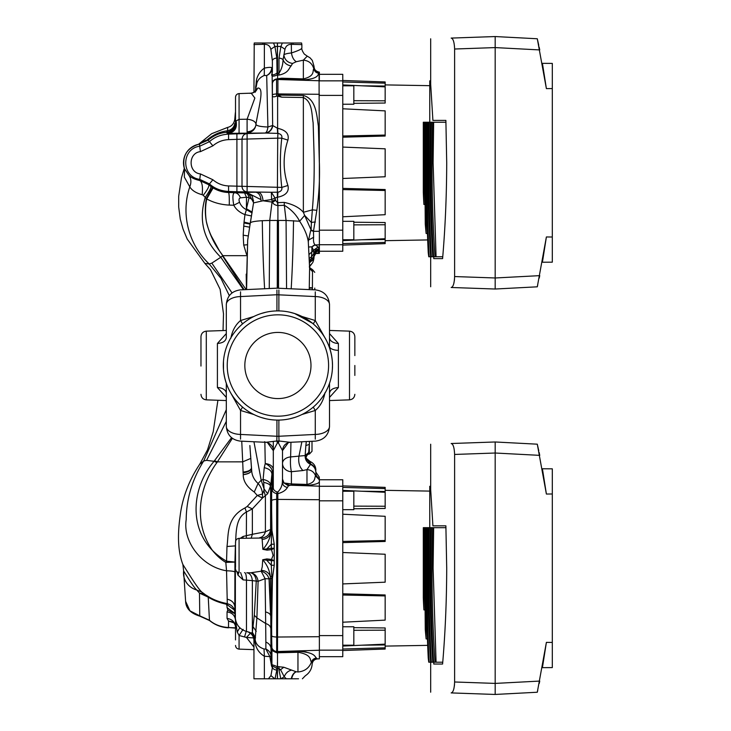 <?xml version="1.0" encoding="UTF-8"?>
<svg xmlns="http://www.w3.org/2000/svg" width="731" height="731" viewBox="0 0 731 731"><rect width="100%" height="100%" fill="white"/><g stroke="black" fill="none" stroke-linecap="round" stroke-linejoin="round"><path stroke-width="1.1" d="M354.846 355.586L354.846 337.11L354.846 355.586M315.28 291.843L315.28 296.567A14.739 8.041 0 0 1 329.507 304.608L329.507 337.64A9.211 5.839 180 0 0 338.398 343.479L338.398 387.521L329.507 397.417M200.97 366.057L200.97 336.671L200.97 366.057M276.583 96.099C273.604 97.36 272.206 97.031 272.38 95.121L272.38 83.919C272.197 81.333 273.604 79.67 276.583 78.93L276.583 96.099L277.616 96.126L277.616 128.336L272.645 125.485L267.911 127.002L266.696 75.567C269.748 73.785 271.429 71.163 271.749 67.7C270.717 67.161 268.25 67.298 264.366 68.129L264.247 75.467L266.696 75.567C269.702 74.114 271.457 71.912 271.959 68.952L271.749 67.7L272.38 67.097A9.211 8.37 0 0 1 272.078 69.207L272.645 125.485C271.63 130.017 269.072 132.53 264.988 133.042L239.074 133.234L239.074 119.345L236.067 120.953L235.519 123.932C235.071 129.204 232.248 132.265 227.058 133.143L227.049 133.042C232.248 132.165 235.071 129.104 235.519 123.859L235.519 97.406L235.492 124.544M229.497 132.43L231.718 131.242C234.925 127.304 236.186 124.846 235.519 123.859L235.519 123.959C235.09 129.195 232.266 132.265 227.058 133.152L228.538 133.398L228.565 134.111L236.908 133.828L236.908 139.347L242.007 139.201L242.007 186.378C242.244 189.585 243.944 191.421 247.105 191.897L236.908 191.75L236.908 139.347L228.565 139.63C222.626 139.895 217.409 141.96 212.895 145.825L209.45 141.677C214.411 137.126 220.789 134.605 228.565 134.111L228.565 139.63M235.519 120.268L235.519 123.959M240.609 572.537L243.103 579.884L238.004 575.178L236.945 571.715M240.271 538.299L243.103 536.453L242.994 538.208M271.576 510.923A5.528 2.33 180 0 0 271.64 510.558L271.941 530.386L274.235 544.184L274.235 548.213L271.292 548.277L271.292 544.257L266.879 548.908L271.292 548.277L271.484 549.63A5.528 1.69 156.1 0 0 274.235 548.213L274.235 560.823L266.678 560.174L271.292 565.264L271.484 559.471L273.111 555.414L271.484 549.63L267.071 550.141L262.868 549.337C267.226 544.558 269.858 539.085 270.781 532.917C269.492 536.792 266.614 538.975 262.155 539.469L261.753 538.025C266.934 537.34 269.885 534.471 270.607 529.418L270.918 530.907L271.566 530.624L271.621 488.482L272.425 486.197L272.425 473.112L271.923 474.163C271.667 470.919 269.109 468.754 264.238 467.676L263.114 479.454L261.195 480.249L258.07 483.493C260.72 486.371 262.201 489.871 262.52 493.992L257.275 495.454L262.484 498.021L267.674 493.745L270.726 485.393C270.461 482.478 267.921 480.495 263.114 479.454L263.717 482.387C268.049 483.301 270.351 484.699 270.607 486.563L270.607 529.418L265.399 531.793L265.399 495.974L263.864 490.556L262.52 493.992L262.484 498.021L252.359 508.877L247.169 506.464L244.958 507.972L246.466 512.02C234.943 518.133 236.369 533.493 235.364 545.893L234.934 562.084L225.815 562.386C220.99 559.517 216.54 555.533 212.465 550.434C216.687 554.646 221.383 558.237 226.555 561.189L226.985 546.496L235.364 545.893L235.364 618.417C236.305 625.106 240.006 629.446 246.466 631.429L246.466 580.14L252.359 580.633L252.359 632.26L254.306 615.292L256.279 580.697C255.539 576.183 253.675 573.552 250.678 572.802L261.159 571.203L265.088 578.678L265.536 611.929C268.524 612.706 270.214 613.93 270.607 615.584L269.045 578.806L265.088 578.678L258.107 581.3C257.321 576.412 254.845 573.579 250.678 572.802L246.758 572.748C249.947 573.15 251.811 575.772 252.359 580.633L258.107 581.3L256.901 617.869L265.664 623.497L265.536 611.929M250.386 633.238L246.475 637.459L239.074 635.504L237.246 632.05L235.519 620.628L235.519 639.927M272.855 125.677C271.841 130.109 269.41 132.558 265.563 133.051L264.988 133.042A9.211 3.39 88.6 0 0 267.911 127.002C259.934 126.71 255.951 125.714 255.969 124.032L255.823 125.43C254.799 129.89 251.893 132.402 247.096 132.969L247.096 119.217L254.863 98.036L251.199 93.166L250.039 93.385M281.225 138.159L281.782 138.122C282.312 135.655 281.024 134.065 277.917 133.362L277.616 128.336C285.94 130.072 289.366 134.001 287.904 140.114L281.773 138.159L277.716 138.159L277.351 197.206L277.908 205.566L284.322 205.274L286.068 220.47L299.637 221.228L304.663 215.417L303.356 212.292L303.356 97.515L281.791 97.168L277.616 96.126M277.917 133.362L277.716 138.159L242.007 139.201C242.491 135.664 244.191 133.828 247.105 133.672L247.105 191.897L271.375 192.271L275.002 197.991L277.351 197.206M314.759 288.096L314.759 289.841M314.759 272.343L312.502 269.62L312.393 289.732M235.519 542.192L235.519 567.357M281.782 138.122L281.773 138.159C279.9 154.579 279.9 170.999 281.773 187.41L281.782 187.447C282.312 189.914 281.024 191.504 277.917 192.207L271.375 192.271L271.576 199.563L263.05 200.778L272.718 202.176L271.576 199.563L275.002 197.991L275.569 200.376L277.506 202.661L277.881 205.603C274.774 205.073 273.047 203.931 272.718 202.176L275.569 200.376M287.904 140.114C282.888 155.219 282.888 170.332 287.904 185.464L281.773 187.41L228.565 185.939L228.565 191.458C220.789 190.974 214.411 188.452 209.45 183.901L212.895 179.744C217.409 183.609 222.626 185.683 228.565 185.939M309.524 441.396L309.332 444.421L305.841 445.554L305.119 456.053L306.234 459.397C305.302 456.473 306.335 454.664 309.332 453.969L309.332 453.211M312 441.286L312 451.237L312 441.286M291.623 678.788C305.777 678.788 305.777 678.788 291.623 678.788C292.519 675.069 294.081 672.73 296.329 671.752L297.956 671.963L297.956 651.284C316.157 652.363 314.686 657.315 316.56 658.092L316.843 658.403A5.528 5.51 130.9 0 0 311.689 662.569C312.329 664.534 312.329 664.534 311.689 662.569L311.488 661.966C309.551 660.696 312.786 654.711 297.956 652.28L276.811 652.792C273.632 651.495 271.996 650.517 271.923 649.85L271.923 665.237L271.53 666.005L269.876 656.621L271.091 655.862L272.096 665.256C271.612 664.516 273.275 664.963 277.076 666.581L283.774 667.229L296.119 671.734C293.78 672.703 292.144 675.051 291.221 678.788L296.759 678.788M226.308 330.449L206.297 331.143L206.297 399.857L226.308 400.551M226.308 397.417L217.409 387.521L217.409 343.479C222.836 343.04 225.806 341.094 226.308 337.64L226.308 304.608A14.739 8.041 -0 0 1 240.536 296.567L240.536 291.843M226.308 333.583L217.409 343.479M319.374 231.279L313.48 231.325L313.608 237.31C313.252 241.23 313.763 243.761 315.152 244.894L318.177 246.968L319.337 249.755L318.323 252.917L316.486 253.511L319.374 253.41L319.374 162.785C319.876 178.812 319.054 194.647 316.843 210.29L313.48 231.325A5.528 1.215 20.7 0 0 310.648 230.557L311.095 230.064L304.663 215.417L311.397 222.516L312.347 209.87L303.356 212.292C299.271 207.549 292.903 204.26 284.24 202.414L284.322 205.274C291.23 209.468 296.338 214.786 299.637 221.228C304.379 228.392 307.258 235.181 308.272 241.577L310.648 230.557M227.049 611.911C232.33 612.706 235.154 615.612 235.519 620.628L235.519 627.125C235.071 622.145 232.257 619.239 227.058 618.417L227.049 611.911L227.761 610.12L226.555 604.235L227.378 603.769C230.429 604.446 232.641 606.182 234.002 608.978L234.815 611.847L234.934 562.084L226.555 561.189L225.815 562.386L226.546 570.783C201.939 566.827 182.668 541.753 186.186 519.723C186.387 498.917 192.216 479.353 203.684 461.023L199.737 464.231L207.503 449.876L213.233 431.683L217.911 400.259M281.791 97.168L277.908 95.067L303.356 95.459C316.258 99.014 316.742 115.37 318.369 126.125L319.337 162.785L319.054 73.292C317.437 74.224 319.73 78.701 303.356 79.889L303.356 78.893L281.791 78.199L276.583 78.93M277.076 75.055L276.821 58.087A4.605 2.833 180 0 0 272.38 60.92L272.38 71.254A9.211 8.004 0 0 1 272.078 73.274C270.909 76.344 272.572 76.938 277.076 75.055L277.561 75.046L277.46 46.4L280.905 46.473L284.971 49.306C285.848 45.925 288.005 44.28 291.45 44.363L293.085 44.372L292.985 43.001L291.367 43.001M302.406 678.788L305.375 675.727C309.496 672.949 311.753 669.075 312.155 664.123C312.594 661.016 314.376 659.28 317.482 658.905L319.374 658.841L319.374 481.766C318.862 483.493 314.732 484.717 306.974 485.439L291.404 484.936L288.443 485.823L287.411 487.476C285.757 490.318 282.586 492.374 277.908 493.635L276.683 493.644C273.513 492.813 272.106 491.442 272.471 489.523L272.471 487.166L271.64 488.098A5.528 4.468 180 0 1 271.621 488.482M291.221 678.788L277.46 678.788L277.844 491.954C280.402 489.45 281.892 486.426 282.312 482.88L284.003 482.981L282.513 479.116L282.312 482.88C282.961 485.329 284.651 486.864 287.411 487.476M235.519 628.13L228.492 627.536M262.868 549.337L262.155 539.469M261.753 538.025L239.074 538.345L239.074 572.483C236.908 572.209 235.72 570.984 235.519 568.8M293.085 44.372L301.866 44.618L301.866 47.908C302.004 48.94 298.531 50.631 291.45 52.961C292.162 57.329 293.789 60.234 296.329 61.706L292.528 63.46L291.139 65.891C288.699 68.394 288.745 72.99 278.986 75.083L277.561 75.046M332.331 369.776L332.504 365.5A54.597 54.597 0 0 0 277.908 310.903A54.597 54.597 0 0 0 223.311 365.5A54.597 54.597 0 0 0 277.908 420.097A54.597 54.597 0 0 0 332.504 365.5L332.331 361.224C330.823 345.763 324.208 333.108 312.466 323.239L294.639 313.535L290.052 312.274M230.238 338.882C226.382 345.827 224.125 353.274 223.476 361.224L223.476 369.776C224.984 385.237 231.608 397.892 243.341 407.761M261.177 417.465L265.755 418.726M294.639 417.465L290.052 418.726M276.939 420.087L276.939 436.261L278.867 436.261L279.032 440.994L276.775 440.994L276.939 436.261L240.536 434.433L240.536 439.157M313.252 323.897L315.28 320.543L315.28 296.567L276.939 294.739L276.939 290.07M271.576 625.498L271.621 628.011A5.528 3.344 180 0 1 271.64 628.304L271.786 648.991A5.528 5.519 84.7 0 1 271.923 649.85L270.351 576.531L271.813 576.366L271.292 565.264L274.235 565.255L272.425 578.349L271.64 625.864A5.528 2.33 180 0 0 271.576 625.498L271.813 576.366A5.528 2.44 -162.4 0 1 272.544 577.024M271.64 510.558L271.64 488.098M276.821 58.087L274.92 46.455L273.513 43.001L282.321 43.001L280.905 46.473L278.986 58.133L278.986 75.083M227.231 365.5A50.677 50.677 0 0 0 277.908 416.177A50.677 50.677 0 0 0 328.584 365.5A50.677 50.677 0 0 0 277.908 314.823A50.677 50.677 0 0 0 227.231 365.5M266.87 558.932L266.678 560.174L262.731 559.736L266.87 558.932L271.484 559.471A5.528 1.206 -156.7 0 1 274.015 560.695A5.528 1.206 -156.7 0 1 274.235 560.823L274.235 565.255M272.096 665.256L272.361 667.741L270.936 675.599L268.432 678.788L277.46 678.788M277.561 666.59L277.46 668.536L277.296 666.59M244.83 365.5A33.078 33.078 0 0 1 277.908 332.422A33.078 33.078 0 0 1 310.986 365.5A33.078 33.078 0 0 1 277.908 398.578A33.078 33.078 0 0 1 244.83 365.5M269.876 656.621L265.883 649.018L265.865 642.046C268.853 643.344 270.552 645.382 270.954 648.141L271.091 655.862C270.68 652.737 268.944 650.462 265.883 649.018L264.037 649L264.366 656.237L269.876 656.621M270.936 675.599L274.746 678.788M272.425 473.112C272.681 469.229 270.287 466.031 265.243 463.518C270.214 464.194 272.901 466.195 273.303 469.53L272.425 473.112M280.987 678.788L284.222 676.742L280.585 669.733L283.774 667.229M286.333 678.788L284.222 676.742C285.611 673.251 287.895 671.095 291.075 670.263M278.986 669.971L280.585 669.733L278.986 668.49L278.986 669.971L280.777 678.788M275.057 678.788L276.821 670.016A4.605 3.262 0 0 1 272.389 667.019C271.969 665.74 273.44 666.233 276.821 668.509L277.076 666.581M272.234 590.529A5.528 0.768 -178.3 0 0 271.704 590.392L270.607 590.182L270.954 648.141M271.621 647.94A5.528 4.468 180 0 1 271.64 648.333L271.64 625.864M261.753 570.363C266.166 570.874 269.035 572.93 270.351 576.531C269.511 570.198 266.97 564.615 262.721 559.772L262.246 566.79L261.159 571.203C265.161 572.327 267.793 574.868 269.045 578.806L272.425 578.349M274.235 544.184A5.528 0.475 180 0 1 271.292 544.257L271.566 532.789L270.781 532.917L271.621 508.42A5.528 3.344 180 0 0 271.64 508.127M270.726 485.393L271.923 474.163L271.923 486.572A5.528 5.519 -84.7 0 1 271.786 487.44M272.471 487.166A5.528 5.364 0 0 0 273.303 484.342L272.425 486.197A5.528 3.39 -147.5 0 1 272.298 486.883M288.59 442.273L282.513 450.634L282.513 479.116L282.513 463.363A9.211 8.333 180 0 0 291.404 471.696C290.472 467.602 290.207 462.677 290.627 456.93L305.138 455.541L308.683 452.516L305.129 456.08C305.238 459.863 307.029 462.632 310.492 464.377C307.011 462.632 305.22 459.854 305.119 456.053L308.683 452.717L308.838 453.33C306.408 453.777 305.247 455.185 305.357 457.56L310.52 463.874C310.337 460.85 310.127 460.786 309.871 463.682M269.246 288.535L269.748 220.47L277.881 220.424L286.068 220.47L286.561 288.535M277.908 288.151L277.908 205.566L277.908 288.151M270.698 628.084C270.306 626.01 268.624 624.475 265.664 623.497L265.865 642.046M264.037 649C258.673 647.163 255.722 644.011 255.174 639.561L256.901 617.869L254.306 615.292M268.432 678.788L264.366 678.788L264.366 656.237C258.591 652.765 255.439 647.547 254.881 640.603L255.174 639.561L251.272 633.083C253.648 634.956 254.845 637.469 254.881 640.603L254.169 640.502M271.53 666.005L272.361 667.741L272.078 665.566M297.38 678.788L298.531 678.788M248.065 631.886L247.818 631.84C251.692 633.439 253.73 636.335 253.949 640.52L253.949 678.788L264.366 678.788M267.674 493.745L264.046 488.893L263.717 482.387M272.078 531.949L271.566 532.789L271.941 530.386M273.303 454.719L273.303 487.056L272.471 489.523M264.86 442.264L265.243 463.518L264.238 467.676M297.956 671.963C307.568 676.76 307.568 676.76 297.956 671.963C304.626 671.405 309.131 668.079 311.488 661.966C312.365 659.609 314.056 658.32 316.56 658.092M278.986 666.553L278.986 668.49L277.616 668.527M273.303 487.02L273.303 487.056C273.092 489.404 274.372 491.04 277.131 491.972A5.528 1.16 -79.6 0 1 276.683 493.644L276.683 651.787L297.956 651.284M308.683 452.516L309.332 444.421L309.332 453.969L308.893 453.43C306.344 453.905 305.192 455.376 305.439 457.862L310.52 463.874C313.928 465.592 315.71 468.315 315.865 472.071L315.865 472.5C315.71 468.772 313.919 466.067 310.492 464.377L310.52 463.975C313.928 465.674 315.71 468.388 315.865 472.116L315.865 472.071M288.443 485.823L284.003 482.981L291.404 483.94L306.974 484.434C316.139 482.442 314.193 477.864 315.554 475.927C314.184 472.08 311.324 469.969 306.974 469.604L310.492 464.377C313.919 466.076 315.71 468.781 315.865 472.509L315.865 473.021M301.866 441.762L298.906 456.473C298.147 462.44 299.5 467.136 302.936 470.545L291.404 471.696L291.404 484.936M282.513 463.363L282.513 463.363A9.211 6.488 180 0 1 290.627 456.93L290.947 442.264M278.42 442.949L282.513 450.634C282.97 445.883 285.474 443.105 290.015 442.31L279.032 440.994L278.42 442.949L277.387 442.949L276.775 440.994L265.801 442.31L240.362 441.122C231.791 439.961 227.103 435.046 226.308 426.392A14.739 8.041 0 0 0 240.536 434.433L240.536 410.456L242.555 407.103M264.622 288.818C263.416 268.844 262.639 246.128 262.292 220.689L269.748 220.47L272.142 201.263L275.359 199.563M301.537 43.001L291.313 43.001L291.45 52.961C287.365 53.363 284.834 54.003 283.838 54.88C284.615 59.686 287.511 62.546 292.528 63.46M291.313 43.001L282.321 43.001M253.556 200.376L249.07 197.589L246.466 208.755L252.177 212.091M252.04 212.931L246.429 209.651L246.466 197.233L249.07 197.589C248.284 194.711 247.105 193.158 245.525 192.92L244.794 192.436L255.813 192.189C259.048 192.883 260.812 195.881 261.122 201.199L263.05 200.778C262.557 196.091 261.104 193.24 258.673 192.226M253.94 441.762L261.195 480.249L264.046 488.893L263.864 490.556M255.539 637.816L252.359 632.26L251.272 633.083C246.694 631.301 246.749 631.328 251.418 633.165M253.949 647.118L246.475 637.459L253.575 637.916M246.356 538.089L246.466 512.02L252.359 508.877L252.359 534.297L265.399 531.793C264.302 535.284 262.429 537.239 259.797 537.65M243.103 536.453L252.359 534.297L251.263 537.915M262.849 549.337L266.879 548.908L267.071 550.141M253.885 414.523L240.536 410.456L231.005 393.452M265.755 312.274L261.177 313.535M230.859 338.206C232.312 330.604 235.537 324.719 240.536 320.543L242.555 323.897M276.939 310.913L276.939 294.739L240.536 296.567L240.536 320.543L253.885 316.477M277.387 442.949L273.303 450.634C274.262 446.221 267.665 441.816 265.801 442.31L264.476 441.743M267.226 442.273L273.303 450.634M250.029 447.61L250.148 449.035M271.64 636.134L271.64 646.204A5.528 5.355 0 0 0 276.683 651.54L319.374 650.243M276.373 651.769L275.889 651.696M275.532 651.623L273.686 650.846M273.568 650.764L272.316 649.576M271.786 648.991C271.603 649.603 273.239 650.535 276.683 651.787A5.528 0.53 93.8 0 1 276.811 652.792M277.131 491.972L277.844 491.954M306.974 485.439L306.974 469.604L302.936 470.545M306.234 459.397L306.271 458.584M306.307 441.551L305.841 445.554M301.93 316.477L315.28 320.543L324.802 337.548M324.957 392.794C323.504 400.396 320.279 406.281 315.28 410.456L313.252 407.103M278.867 420.087L278.867 436.261L315.28 434.433L315.28 410.456L301.93 414.523M278.867 310.913L278.876 290.07M312.42 287.786L309.295 287.694L309.25 289.586M277.908 205.566L277.853 202.615L284.24 202.414M277.917 192.207L277.616 197.233C285.94 195.497 289.366 191.568 287.904 185.464M277.296 75.046L277.396 73.173L276.821 73.201C272.818 75.85 271.338 75.202 272.38 71.254M277.396 43.001L277.396 46.4A0.923 0.567 180 0 0 277.396 46.4L277.396 73.173L278.986 73.21C281.581 69.253 282.934 64.794 283.043 59.823A4.605 2.833 180 0 0 278.986 58.133M291.139 65.891C287.292 65.269 284.587 63.25 283.043 59.823L284.971 49.306M264.439 43.001L254.233 43.001L253.949 91.073L254.598 92.06M273.513 43.001L262.822 43.001L262.721 44.335L253.949 44.582M264.485 43.001L264.366 44.326C267.811 44.244 269.977 45.898 270.854 49.288L272.38 60.92M277.46 43.001L277.46 46.4A0.923 0.567 180 0 0 277.424 46.4L274.92 46.455L270.854 49.288M256.27 86.057L256.937 82.959C257.997 79.652 260.437 77.157 264.247 75.467M256.179 87.016L256.937 82.959L256.398 80.282C257.568 75.092 260.227 71.035 264.366 68.129L264.366 44.326L262.721 44.335M262.292 220.689C254.233 221.201 250.24 222.032 250.322 223.174L253.556 202.825C252.88 197.635 252.085 195.14 251.162 195.323L248.613 193.413L244.794 192.436M246.575 289.586L247.672 240.344L250.285 222.937L247.672 240.344L246.429 285.455L246.201 274.152L246.457 289.595M253.584 202.898L261.122 201.199M249.92 194.218L244.547 192.902L246.466 197.233L240.426 197.845C238.946 198.329 238.653 199.801 239.558 202.277C240.919 205.658 243.213 208.116 246.429 209.651L244.949 214.612L251.528 215.983M213.132 187.922L206.727 198.933C205.301 206.179 205.164 213.598 206.306 221.21C204.982 213.781 205.009 206.206 206.38 198.503L212.456 187.501L213.132 187.922C217.701 190.736 222.827 192.262 228.529 192.509C229.141 193.295 229.388 197.489 229.278 205.1L233.783 205.237C232.376 197.26 232.686 193.085 234.733 192.719C237.319 192.993 239.22 194.702 240.426 197.845M250.176 223.54L244.044 222.114L244.949 214.612C239.722 212.557 236.003 209.431 233.783 205.237L239.558 202.277M243.103 579.884L246.466 580.14C246.393 575.251 245.753 572.757 244.547 572.638M251.089 632.991L249.892 632.443M249.755 632.388L248.759 632.068M244.547 636.875L246.466 630.625M250.87 458.383L242.701 461.846L243.213 474.711C243.195 481.117 246.877 486.892 254.251 492.018L258.07 483.493C253.913 479.637 251.775 475.123 251.647 469.96L249.856 445.544M243.048 472.829C248.339 472.071 251.144 470.481 251.473 468.068L251.473 466.917M251.473 468.068L249.901 446.038M306.49 652.125L304.069 651.65M319.374 486.188L289.549 485.183A5.528 4.477 71.5 0 1 286.762 483.474M319.374 479.847L315.554 475.927L315.865 473.249A5.528 5.51 -0 0 0 319.374 478.376L319.374 481.766M309.624 267.071L309.231 289.586M312.557 271.64L309.624 268.533L308.29 241.769M291.185 288.818C292.4 268.844 293.177 246.128 293.524 220.689M290.015 442.31L315.454 441.122C324.034 439.943 328.722 435.036 329.507 426.392L329.507 383.336L329.507 426.392A14.739 8.041 0 0 1 315.28 434.433L315.28 439.157M272.38 95.121L272.38 95.103A4.605 1.142 180 0 1 276.583 93.97L277.908 93.933L277.908 79.076L281.791 78.199M272.38 83.919L272.38 83.91A4.605 4.468 180 0 1 276.583 79.469L319.374 80.757L319.365 72.159C316.103 71.739 314.321 69.902 314.028 66.631L313.827 68.805C312.256 63.506 308.765 60.627 303.356 60.161L296.329 61.706M277.351 128.364L277.643 133.38L265.563 133.051L236.908 133.828M319.054 73.292C316.267 72.999 314.531 71.51 313.827 68.805C312.183 70.432 315.664 76.07 303.356 78.893L303.356 60.161L307.258 56.141L304.297 54.067C302.323 51.188 301.51 49.132 301.866 47.908M255.311 92.197L256.398 80.282M255.53 87.482L256.115 88.122M255.987 90.562L256.078 88.332L255.941 90.644M235.519 97.269C235.72 95.094 236.908 93.87 239.074 93.586L239.074 119.345L247.096 119.217C252.359 119.793 255.311 121.392 255.969 124.032C259.139 105.09 264.366 88.003 257.915 88.003L255.978 90.955M253.602 202.743L248.613 193.413L261.04 199.673L248.613 193.413L251.93 195.826M244.044 222.114L243.962 222.955L250.084 224.07M248.211 235.949L243.185 235.172L243.962 222.955M243.734 226.107L249.536 227.167M247.224 244.757L243.715 245.068L243.185 235.172M234.55 623.223L232.997 621.898L228.547 621.039L227.058 618.417M243.003 472.052C248.439 471.55 251.263 470.07 251.482 467.612L251.482 467.127M243.213 474.711C248.513 473.99 251.318 472.409 251.647 469.96C251.3 472.281 248.485 473.834 243.213 474.611M254.251 492.018L257.275 495.454L247.169 506.464M243.103 629.345L239.074 635.504L239.074 649.128C236.908 648.845 235.72 647.62 235.519 645.446M244.958 507.972C226.071 517.63 228.666 535.238 226.985 546.496M222.809 255.585L219.492 250.934C213.16 241.943 208.764 232.038 206.306 221.21C206.91 225.312 209.925 233.417 211.679 236.67L219.492 250.934L246.119 289.604M246.53 254.425L243.715 245.068M226.308 383.336L226.308 426.392M241.751 441.186L242.701 461.846L217.418 461.855L216.952 462.522L214.064 461.316L214.53 460.658L217.418 461.855L232.376 438.317M313.608 231.023A5.528 1.151 25.9 0 0 311.095 230.064L311.397 222.516A5.528 1.188 -1.1 0 1 315.408 222.023M316.843 210.29L312.347 209.87C313.974 190.818 314.513 171.438 313.992 151.728L313.124 122.726C311.616 114.155 312.566 101.819 303.356 97.515L303.356 95.459M236.067 120.953C237.356 127.87 234.843 132.028 228.538 133.398L239.074 133.234M229.278 205.1C220.881 204.653 213.361 202.597 206.727 198.933L205.256 197.379C209.413 191.257 211.296 187.611 210.912 186.451L208.728 184.715L199.6 180.466C202.103 181.754 202.971 186.496 202.176 194.693C196.109 193.094 191.979 190.48 189.795 186.862C191.559 182.174 191.138 178.172 188.552 174.846L184.358 168.441M188.552 174.846C190.645 177.414 194.327 179.287 199.6 180.466L199.764 179.387L209.45 183.901L208.728 184.715C209.404 186.177 207.577 189.704 203.245 195.305L205.256 197.379C198.375 220.278 203.556 240.234 220.789 257.257L222.864 255.667L246.466 255.667M227.049 133.042L227.679 132.731L226.537 132.329C219.821 132.85 213.68 135.463 208.125 140.169L209.45 141.677L199.764 146.191C181.078 148.731 181.069 176.838 199.764 179.387L200.422 173.923L212.895 179.744M209.87 620.582L209.459 620.244C214.43 624.566 220.789 626.997 228.565 627.536L235.519 627.847M227.761 610.12L234.834 613.647M226.957 607.598L234.934 613.437M182.887 564.487L189.576 575.133C195.442 584.361 199.499 589.999 201.765 592.046L196.749 590.027A18.851 17.718 180 0 1 183.545 574.383A18.851 17.718 180 0 1 183.627 570.966L182.887 564.487L183.627 570.966L187.995 577.892C192.107 584.416 195.031 588.464 196.749 590.027L199.481 593.106L208.234 597.163L209.459 620.244L199.837 615.867M226.308 421.394L206.571 460.338L214.064 461.316C192.883 486.014 188.022 525.507 212.465 550.434C193.103 522.564 198.786 487.44 216.952 462.522M207.659 596.295L208.234 597.163C213.461 600.416 219.574 602.773 226.555 604.235L234.413 610.038M222.544 255.877L244.09 289.704M234.121 622.949L228.547 621.039L228.511 627.819C221.365 627.445 215.042 625.023 209.559 620.537L199.755 616.132C190.581 613.291 185.866 608.347 185.61 601.302L189.932 610.805L199.764 615.849L199.481 593.106L203.912 593.8M309.277 254.324L311.835 251.884L309.277 254.306M309.515 260.163L311.342 258.938L311.826 251.939L313.444 250.276L311.918 246.831L308.784 246.996M318.177 246.968L311.835 251.857L311.918 246.831L315.152 244.894M308.354 242.345L308.363 240.152L313.608 237.31M226.308 304.608C227.094 295.964 231.773 291.057 240.362 289.878L276.766 288.178L315.454 289.878C324.016 291.039 328.703 295.954 329.507 304.608L329.507 346.339A9.211 4.021 180 0 0 338.398 350.35M354.846 375.414L354.846 365.5M277.908 95.067L277.908 93.933L319.374 94.299M314.028 66.631C314.056 69.527 315.838 71.364 319.365 72.159L319.365 72.36C316.103 71.949 314.321 70.103 314.028 66.841M277.908 79.076L304.498 79.898M235.519 123.859L235.821 121.51M235.364 112.583L234.788 119.226C234.021 123.713 231.636 126.445 227.633 127.413L227.67 130.776C231.8 129.698 234.176 127.221 234.788 123.356L234.834 123.868C234.103 128.693 231.343 131.516 226.537 132.329L227.67 130.776C220.232 131.589 213.388 134.632 207.138 139.895L199.453 144.19L200.422 151.646C188.022 152.843 188.022 172.726 200.422 173.923M212.456 187.501L210.912 186.451M231.544 437.668L214.53 460.658M226.308 393.36A9.211 5.839 0 0 0 217.409 387.521M319.365 250.989A5.528 5.482 -0 0 0 314.028 256.462L313.964 258.098L309.588 262.849M319.365 250.824A5.528 5.473 -0 0 0 314.028 256.298L314.028 256.033C313.873 258.546 312.594 260.254 310.209 261.159L311.342 258.938A5.528 5.09 180 0 0 314.01 254.891L313.444 250.276L318.195 246.996M319.365 250.605C316.121 251.016 314.348 252.825 314.028 256.033L314.01 254.891A5.528 5.455 -5.2 0 1 319.337 249.755M319.374 244.812L315.299 244.949A5.528 4.779 -66.1 0 0 312 246.941M329.507 393.36L329.507 393.36C330.01 389.906 332.97 387.96 338.398 387.521M329.507 333.583L338.398 343.479M226.957 132.585C231.855 131.799 234.66 128.948 235.364 124.032L234.834 123.868M198.412 144.345L208.125 140.169L207.138 139.895M203.245 195.305L202.176 194.693M206.261 595.226C212.2 599.31 219.218 602.116 227.295 603.614L226.546 570.783C231.334 570.92 234.112 571.322 234.87 571.989M201.765 592.046L205.274 594.623M206.571 460.338L203.684 461.023L226.308 409.68M232.038 292.939L211.826 263.114L220.789 257.257L243.514 289.732M309.551 261.323L310.209 261.159L309.579 261.853A5.528 5.391 180 0 0 314.028 256.563L313.964 258.098C313.553 260.775 312.969 262.502 312.192 263.288L309.633 265.993M234.825 124.188L234.788 123.356M206.169 140.343L198.969 144.235A18.851 18.851 0 0 0 184.523 168.925L184.34 177.112L184.568 169.135M199.015 144.208L205.502 140.443M184.313 168.304L181.48 177.715L178.693 196.21L178.702 207.111L180.274 219.117L183.088 229.205L187.255 239.147L204.844 263.37L209.24 264.01C188.561 244.62 180.539 213.808 189.795 186.862L184.34 177.112M342.775 491.241L353.831 491.241L353.831 509.671L342.775 509.671M342.775 626.759L353.831 626.759L353.831 645.19L342.775 645.19M361.818 491.232L385.164 491.488L385.164 488.591L342.775 487.413M353.831 508.767L385.164 508.465L385.164 506.245L353.831 506.126M342.775 542.612L385.164 541.461L385.164 540.501L342.775 541.415M319.374 479.755L342.775 479.755L342.775 656.676L319.374 656.676M342.775 595.016L385.164 595.929L385.164 594.97L342.775 593.81M353.831 630.296L385.164 630.186L385.164 627.956L353.831 627.664M342.775 649.018L385.164 647.83L385.164 644.943L361.818 645.199M385.164 647.83L385.164 649.046L342.775 650.526M342.775 485.896L385.164 487.376L385.164 488.591M385.164 506.245L385.164 492.274L342.775 490.382M385.164 540.501L385.164 516.305L342.775 514.213M342.775 583.923L385.164 582.187L385.164 554.244L342.775 552.508M385.164 595.929L385.164 620.126L342.775 622.218M385.164 630.186L385.164 644.148L342.775 646.049M433.757 662.204L433.757 664.04L442.593 664.04C445.243 633.21 446.623 601.275 446.714 568.215L445.883 525.827L432.907 525.827L430.678 489.606L430.678 444.229M451.164 443.516C423.934 444.466 423.934 444.466 451.164 443.516C423.934 444.466 423.934 444.466 451.164 443.516L495.179 441.981L537.294 444.183L546.386 494.037L552.307 493.992L552.307 642.439L546.386 642.385L537.294 692.239L495.179 694.45L451.164 692.915C423.934 691.965 423.934 691.965 451.164 692.915C423.934 691.965 423.934 691.965 451.164 692.915C453.174 692.467 454.326 688.83 454.609 681.986L454.609 454.444C454.326 447.619 453.174 443.973 451.164 443.516M452.644 444.594L453.01 445.243M453.284 445.855L453.531 446.54M454.536 684.198L454.326 686.308M453.988 688.218L453.54 689.863M453.284 690.576L453.01 691.197M452.973 691.252L452.425 692.147M454.609 681.986L495.179 683.403L495.179 694.45L495.179 441.981M430.678 486.298L429.755 486.298L429.755 527.672M542.731 665.639L542.365 667.659L552.307 667.604L552.307 642.439M552.307 493.992L552.307 468.827L542.365 468.772L542.731 470.782M546.386 494.037L542.749 470.865M539.688 455.093L539.122 452.398M538.774 450.789L537.294 444.183M537.294 692.239L537.724 690.356M539.222 683.54L539.688 681.338M542.749 665.566L546.386 642.385M445.956 527.672L433.647 527.672L433.108 568.215L436.069 662.204L442.739 662.204M433.647 527.672L432.542 527.672L431.994 568.215C432.003 600.663 433.008 631.986 435.009 662.204L436.069 662.204M433.611 662.204C431.783 632.114 430.861 600.781 430.861 568.215L431.354 527.672L430.458 527.672L429.956 568.215C429.965 601.046 430.906 632.379 432.77 662.204L435.009 662.204M431.327 662.204C429.682 632.58 428.859 601.247 428.85 568.215L429.289 527.672L428.476 527.672L428.028 568.215C428.037 601.366 428.887 632.69 430.577 662.204L432.77 662.204M429.115 662.204C427.726 633.814 427.032 602.481 427.023 568.215L427.379 527.672L426.648 527.672L426.274 568.215C426.292 600.9 426.941 630.871 428.238 658.128A732.773 732.773 0 0 0 428.759 662.204L430.577 662.204M426.127 638.931L425.597 527.672L424.939 527.672L424.702 568.215L425.278 629.638A732.773 732.773 0 0 0 426.127 638.931L427.443 638.931M423.889 527.672L423.304 527.672L423.304 597.766A732.773 732.773 0 0 0 423.889 609.901L423.889 527.672L424.939 527.672M423.889 609.901L424.958 609.901M425.597 527.672L426.648 527.672M427.379 527.672L428.476 527.672M429.289 527.672L430.458 527.672M431.354 527.672L432.542 527.672M342.775 85.81L353.831 85.81L353.831 104.241L342.775 104.241M342.775 221.329L353.831 221.329L353.831 239.759L342.775 239.759M361.818 85.801L385.164 86.057L385.164 83.17L342.775 81.982M353.831 103.336L385.164 103.044L385.164 100.814L353.831 100.704M342.775 137.19L385.164 136.03L385.164 135.071L342.775 135.984M319.374 74.324L342.775 74.324L342.775 251.245L319.374 251.245M342.775 189.585L385.164 190.499L385.164 189.539L342.775 188.388M353.831 224.874L385.164 224.755L385.164 222.535L353.831 222.233M342.775 243.587L385.164 242.409L385.164 239.512L361.818 239.768M385.164 242.409L385.164 243.624L342.775 245.104M342.775 80.474L385.164 81.954L385.164 83.17M385.164 100.814L385.164 86.852L342.775 84.951M385.164 135.071L385.164 110.874L342.775 108.782M342.775 178.492L385.164 176.756L385.164 148.813L342.775 147.077M385.164 190.499L385.164 214.695L342.775 216.787M385.164 224.755L385.164 238.726L342.775 240.618M433.757 256.773L433.757 258.619L442.593 258.619C445.243 227.789 446.623 195.844 446.714 162.785L445.883 120.396L432.907 120.396L430.678 84.175L430.678 38.798M451.164 38.085C423.934 39.035 423.934 39.035 451.164 38.085C423.934 39.035 423.934 39.035 451.164 38.085L495.179 36.55L537.294 38.761L546.386 88.615L552.307 88.561L552.307 237.008L546.386 236.963L537.294 286.817L495.179 289.019L451.164 287.484C423.934 286.534 423.934 286.534 451.164 287.484C423.934 286.534 423.934 286.534 451.164 287.484C453.174 287.045 454.326 283.4 454.609 276.556L454.609 49.014C454.326 42.188 453.174 38.542 451.164 38.085M452.644 39.163L453.01 39.821M453.284 40.424L453.54 41.137M454.536 278.767L454.326 280.878M453.988 282.796L453.54 284.432M453.284 285.145L453.01 285.766M452.973 285.821L452.425 286.716M454.609 276.556L495.179 277.972L495.179 289.019L495.179 36.55M430.678 80.867L429.755 80.867L429.755 122.241M542.731 260.218L542.365 262.228L552.307 262.173L552.307 237.008M552.307 88.561L552.307 63.396L542.365 63.341L542.731 65.361M546.386 88.615L542.749 65.434M539.688 49.662L539.122 46.967M538.774 45.359L537.294 38.761M537.294 286.817L537.724 284.926M539.222 278.109L539.688 275.907M542.749 260.135L546.386 236.963M445.956 122.241L433.647 122.241L433.108 162.785L436.069 256.773L442.739 256.773M433.647 122.241L432.542 122.241L431.994 162.785C432.003 195.232 433.008 226.555 435.009 256.773L436.069 256.773M433.611 256.773C431.783 226.683 430.861 195.351 430.861 162.785L431.354 122.241L430.458 122.241L429.956 162.785C429.965 195.625 430.906 226.948 432.77 256.773L435.009 256.773M431.327 256.773C429.682 227.149 428.859 195.817 428.85 162.785L429.289 122.241L428.476 122.241L428.028 162.785C428.037 195.935 428.887 227.259 430.577 256.773L432.77 256.773M429.115 256.773C427.726 228.383 427.032 197.05 427.023 162.785L427.379 122.241L426.648 122.241L426.274 162.785C426.292 195.479 426.941 225.45 428.238 252.698A732.773 732.773 0 0 0 428.759 256.773L430.577 256.773M426.127 233.509L425.597 122.241L424.939 122.241L424.702 162.785L425.278 224.207A732.773 732.773 0 0 0 426.127 233.509L427.443 233.509M423.889 122.241L423.304 122.241L423.304 192.344A732.773 732.773 0 0 0 423.889 204.47L423.889 122.241L424.939 122.241M423.889 204.47L424.958 204.47M425.597 122.241L426.648 122.241M427.379 122.241L428.476 122.241M429.289 122.241L430.458 122.241M431.354 122.241L432.542 122.241M329.507 400.551L349.509 399.857L349.509 331.143C352.762 331.563 354.544 333.4 354.846 336.671M255.823 125.43A9.211 8.014 4 0 1 247.306 131.772M281.782 187.447L281.225 187.41M277.424 662.295L277.424 666.59M272.078 73.274L272.078 69.207M271.64 635.678A5.528 1.371 0 0 0 276.683 637.039L319.374 636.701M271.64 500.753A5.528 1.371 0 0 1 276.683 499.392L319.374 499.721M239.074 538.555L239.074 538.345C236.908 538.619 235.72 539.843 235.519 542.027M276.821 670.016L276.821 668.509L277.396 668.536L277.396 678.788M277.36 220.433L277.268 288.169M273.303 484.58A5.528 5.355 0 0 1 272.471 487.403A5.528 5.355 180 0 0 271.64 490.227M277.908 442.84L277.908 440.976M278.538 288.169L278.447 220.433M256.243 631.328L253.255 626.988M309.286 288.051L312.411 288.096M293.944 651.412L277.908 651.924M277.616 78.829L277.616 73.173M256.206 86.797L255.594 86.167M236.908 191.75L228.565 191.458L228.529 192.509L244.547 192.902M238.004 575.178L238.754 572.464M239.795 627.71L237.246 632.05M257.915 88.003L253.885 92.481L251.857 93.203M212.895 145.825L200.422 151.646M309.451 258.345L311.516 256.8L313.937 253.493C314.613 250.76 316.359 249.244 319.191 248.933M227.56 599.301C231.764 600.325 234.167 602.719 234.788 606.511M318.323 252.917A5.528 5.482 58 0 0 315.591 253.748L316.486 253.511M229.324 295.662L220.972 278.374L209.24 264.01L211.826 263.114M342.775 650.151L319.374 650.151M342.775 486.279L319.374 486.279M342.775 500.826L319.374 500.826M342.775 635.595L319.374 635.595M539.743 455.358L495.179 453.019L454.609 454.444M495.179 683.412L539.743 681.073M342.775 244.721L319.374 244.721M342.775 80.849L319.374 80.849M342.775 95.405L319.374 95.405M342.775 230.174L319.374 230.174M539.743 49.927L495.179 47.588L454.609 49.014M495.179 277.981L539.743 275.642M206.297 331.143C203.044 331.563 201.272 333.4 200.97 336.671M238.05 93.769L237.356 94.089M235.939 95.56L235.638 96.355M235.629 96.391L235.519 97.241M306.179 458.401L306.307 458.666C305.375 458.794 306.828 453.595 309.432 454.042L312 451.292M239.074 93.586L251.199 93.166L253.885 92.481L256.06 90.388L255.969 91.046M301.866 44.618L301.574 43.001M249.911 446.166L249.993 447.134M273.303 487.056L273.303 441.36M306.17 458.182L310.227 461.563C313.809 463.262 315.691 466.095 315.865 470.051M250.285 222.937L253.556 202.825M247.818 631.84L246.466 631.429M239.074 649.128L253.949 649.649M250.642 455.632L250.715 456.738M312.502 269.62C309.77 267.848 308.793 266.852 309.579 266.641M232.997 621.898L232.988 621.889C232.842 620.665 236.287 626.303 235.519 627.125M319.374 477.27L315.865 472.125M309.642 267.71L308.281 241.669M307.285 56.15L310.072 57.85L312.32 60.426L314.028 66.329M253.831 92.508L253.949 91.073M185.61 601.302L183.6 570.911M234.806 612.011L235.364 618.417M206.297 399.857C203.044 399.437 201.272 397.6 200.97 394.329M349.509 399.857C352.762 399.437 354.544 397.6 354.846 394.329M184.742 169.674L184.44 168.697C181.918 156.306 186.67 148.174 198.695 144.281L199.462 144.126M203.209 593.28L203.209 593.28C210.491 598.625 218.551 602.125 227.378 603.769M182.851 564.442L182.851 564.442C176.363 547.163 178.501 527.508 180.429 513.738C182.339 500.013 187.62 482.378 199.746 464.203M314.028 256.462L315.591 253.748M349.509 331.143L329.507 330.449M312.192 263.288L309.642 266.623M227.633 127.404L211.67 133.7L198.503 144.318M223.037 330.558L223.503 313.873L220.141 289.366L210.51 269.693L204.844 263.37M429.755 491.104L385.164 490.327M427.681 645.363L385.164 646.103M430.678 692.202L430.678 662.204M429.755 85.673L385.164 84.897M427.681 239.932L385.164 240.673M430.678 286.771L430.678 256.773"/></g></svg>
